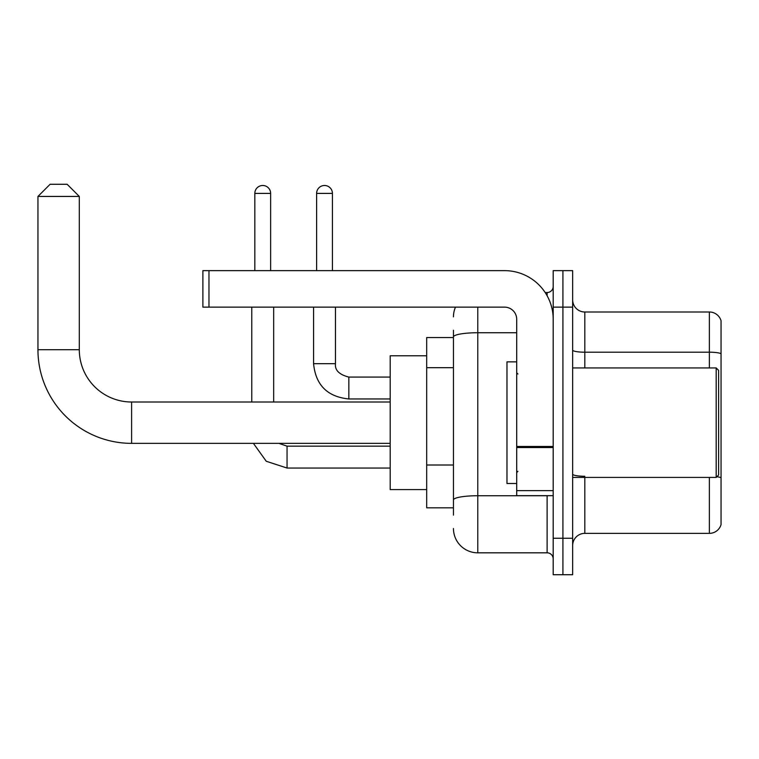 <?xml version="1.0" encoding="UTF-8"?>
<svg xmlns="http://www.w3.org/2000/svg" width="759" height="759" viewBox="0 0 759 759"><rect width="100%" height="100%" fill="white"/><g stroke="black" fill="none" stroke-linecap="round" stroke-linejoin="round"><path stroke-width="1.14" d="M453.455 515.124L453.455 336.958L453.455 337.537L426.691 337.537L426.691 507.828L453.455 507.828M553.197 538.235L553.197 574.724L562.922 574.724L562.922 538.235L562.922 574.724L572.656 574.724L572.656 538.235L562.922 538.235L562.922 307.129L562.922 538.235L553.197 538.235L553.197 307.129L562.922 307.129L562.922 270.64L562.922 307.129L572.656 307.129L572.656 538.235M572.656 307.129L572.656 270.64L553.197 270.64L553.197 307.129M477.781 307.129L477.781 552.827L547.116 552.827L547.116 495.665M545.171 292.528L547.116 292.528A6.081 6.081 0 0 0 553.197 286.447M453.455 504.175L453.455 499.953A24.326 4.222 180 0 1 477.781 495.731L547.116 495.731A6.081 1.053 0 0 0 549.222 495.665M516.708 332.736L477.781 332.736A24.326 4.222 180 0 0 453.455 336.958L453.455 330.241M553.197 558.909A6.081 6.081 0 0 0 547.116 552.827M453.455 316.854A24.326 24.326 0 0 1 455.485 307.129M477.781 552.827A24.326 24.326 0 0 1 453.455 528.501M572.656 545.531A12.163 12.163 0 0 1 584.819 533.368L709.371 533.368L709.371 477.42M721.05 320.753A12.163 12.163 0 0 0 709.371 311.996A12.163 12.163 0 0 1 721.05 320.753L721.05 524.611A12.163 12.163 0 0 1 709.371 533.368M721.05 353.722A12.163 2.116 180 0 0 709.371 352.195L709.371 311.996L584.819 311.996A12.163 12.163 0 0 1 572.656 299.833A12.163 12.163 0 0 0 584.819 311.996L584.819 367.944M721.05 353.884L721.05 477.791A12.163 2.116 180 0 0 716.885 476.718M390.202 443.36L131.611 443.36A93.661 93.661 0 0 1 37.95 349.7L37.95 196.439L50.113 184.276L67.143 184.276L79.306 196.439L37.95 196.439M131.611 443.36L131.611 402.004A52.305 52.305 0 0 1 79.306 349.7L79.306 196.439M426.691 355.781L390.202 355.781L390.202 489.583L426.691 489.583M254.825 270.64L254.825 193.403A7.903 7.903 0 0 1 262.728 185.49A7.903 7.903 0 0 1 270.64 193.403L270.64 270.64M273.676 402.004L273.676 307.129M251.779 402.004L251.779 307.129M316.617 270.64L316.617 193.403A7.903 7.903 0 0 1 324.52 185.49A7.903 7.903 0 0 1 332.423 193.403L332.423 270.64M553.197 495.665L516.708 495.665L516.708 446.472L553.197 446.472M553.197 319.292A48.652 48.652 0 0 0 504.536 270.64L208.972 270.64L208.972 307.129L504.536 307.129A12.163 12.163 0 0 1 516.708 319.292L516.708 446.472M208.972 307.129L202.89 307.129L202.89 270.64L208.972 270.64M716.183 367.944L718.621 370.373L718.621 474.982L716.183 477.42L716.183 367.944L572.656 367.944M516.708 361.863L506.974 361.863L506.974 483.502L516.708 483.502M453.455 367.688L426.691 367.688M453.455 465.001L426.691 465.001M547.116 295.735L547.116 292.528M584.819 477.42L584.819 533.368M709.371 367.944L709.371 352.195L584.819 352.195A12.163 2.116 0 0 1 572.656 350.089M584.819 476.263A12.163 2.116 -0 0 1 572.656 474.157M37.95 349.7L79.306 349.7M287.054 446.178L287.054 468.047L266.267 461.273L253.411 443.36L266.267 461.273L287.054 468.047L266.267 461.273L253.411 443.36L266.267 461.273L287.054 468.047L266.267 461.273L253.411 443.36L266.267 461.273L287.054 468.047L390.202 468.047M254.825 193.403L270.64 193.403M335.469 307.129L335.469 363.684C334.728 370.174 339.188 374.633 348.846 377.071C339.188 374.633 334.728 370.174 335.469 363.684C334.728 370.174 339.188 374.633 348.846 377.071C339.188 374.633 334.728 370.174 335.469 363.684C334.728 370.174 339.188 374.633 348.846 377.071L348.846 398.959C327.452 396.843 315.687 385.088 313.571 363.684L335.45 363.684M316.617 193.403L332.423 193.403M553.197 447.535L516.708 447.535M516.708 490.637L553.197 490.637M390.202 402.004L131.611 402.004M278.866 443.36L287.054 446.159L278.866 443.36M390.202 446.159L287.054 446.159M313.571 307.129L313.571 363.684C315.687 385.088 327.452 396.843 348.846 398.959C327.452 396.843 315.687 385.088 313.571 363.684C315.687 385.088 327.452 396.843 348.846 398.959C327.452 396.843 315.687 385.088 313.571 363.684C315.687 385.088 327.452 396.843 348.846 398.959L390.202 398.959M335.469 363.684C334.728 370.174 339.188 374.633 348.846 377.071L390.202 377.071M572.656 477.42L716.183 477.42M517.923 374.026L516.708 372.811M517.923 471.33L516.708 472.553"/></g></svg>
